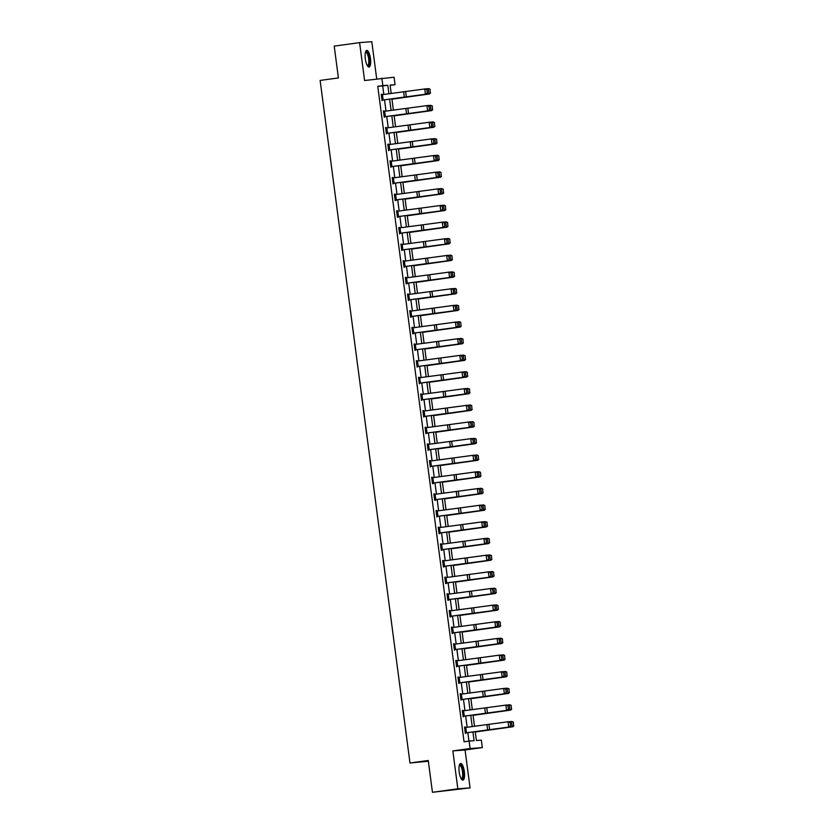 <?xml version="1.0" encoding="UTF-8"?>
<svg xmlns="http://www.w3.org/2000/svg" width="834" height="834" viewBox="0 0 834 834"><rect width="100%" height="100%" fill="white"/><g stroke="black" fill="none" stroke-linecap="round" stroke-linejoin="round"><path stroke-width="1.25" d="M464.34 771.606A8.403 2.575 82.2 0 0 460.618 763.475A8.403 2.575 82.2 0 0 459.19 771.992A8.403 2.575 82.2 0 0 462.912 780.124A8.403 2.575 82.2 0 0 464.34 771.606M370.463 58.516A8.403 2.575 82.2 0 0 366.741 50.394A8.403 2.575 82.2 0 0 365.313 58.912A8.403 2.575 82.2 0 0 369.024 67.033A8.403 2.575 82.2 0 0 370.463 58.516M475.224 731.679L476.381 740.519L481.333 740.133L482.323 747.608L470.105 748.546L469.125 741.072L474.077 740.696L472.93 731.981M465.059 749.985L452.852 750.913L457.835 788.808L432.45 792.3L470.053 787.88L465.059 749.985L482.323 747.608M428.363 761.223L409.984 763.006L320.131 80.439L338.406 77.927L334.215 46.12L359.6 42.628L364.594 80.523L394.065 77.228L395.045 84.693L390.093 85.068L391.198 93.481M376.707 78.865L371.808 41.7L359.6 42.628M390.135 85.37L395.045 84.693M457.835 788.808L470.053 787.88M383.828 94.45L382.712 85.944L377.76 86.329L464.048 741.77L469.125 741.072M468.958 741.092L467.843 732.648M467.134 727.258L465.653 715.999M464.945 710.61L463.464 699.34M462.755 693.961L461.275 682.692M460.566 677.302L459.075 666.032M458.366 660.653L456.886 649.384M456.177 643.994L454.697 632.735M453.988 627.345L452.497 616.076M451.788 610.696L450.308 599.427M449.599 594.037L448.119 582.768M447.41 577.389L445.919 566.119M445.21 560.729L443.73 549.47M443.021 544.081L441.54 532.811M440.832 527.432L439.351 516.163M438.642 510.773L437.152 499.503M436.443 494.124L434.962 482.855M434.253 477.465L432.773 466.196M432.064 460.816L430.573 449.547M429.864 444.168L428.384 432.898M427.675 427.508L426.195 416.239M425.486 410.86L423.995 399.59M423.286 394.201L421.806 382.931M421.097 377.552L419.617 366.282M418.908 360.903L417.427 349.634M416.719 344.244L415.228 332.974M414.519 327.595L413.038 316.326M412.33 310.936L410.849 299.667M410.14 294.287L408.65 283.018M407.941 277.639L406.46 266.369M405.751 260.979L404.271 249.71M403.562 244.331L402.071 233.061M401.363 227.672L399.882 216.402M399.173 211.023L397.693 199.753M396.984 194.364L395.504 183.105M394.795 177.715L393.304 166.446M392.595 161.066L391.115 149.797M390.406 144.407L388.925 133.138M388.217 127.758L386.726 116.489M386.017 111.099L384.537 99.84M382.108 94.68L381.221 94.252L382.066 100.664L382.816 100.059M384.297 111.329L383.411 110.912L384.255 117.313L385.006 116.718M386.496 127.988L385.6 127.56L386.444 133.961L387.205 133.367M388.686 144.636L387.8 144.209L388.644 150.62L389.395 150.026M390.875 161.285L389.989 160.868L390.833 167.269L391.584 166.675M393.075 177.944L392.178 177.517L393.022 183.928L393.784 183.324L392.96 183.438M395.264 194.593L394.378 194.176L395.212 200.577L396.046 200.514L395.149 200.097M397.453 211.252L396.567 210.825L397.411 217.226L398.235 217.163L397.349 216.746M399.642 227.901L398.756 227.473L399.601 233.885L400.351 233.291M401.842 244.55L400.946 244.133L401.79 250.534L402.551 249.939L401.727 250.054M404.031 261.209L403.145 260.781L403.99 267.193L404.813 267.13L403.927 266.703M406.221 277.858L405.334 277.441L406.179 283.841L407.002 283.779L406.116 283.362M408.42 294.517L407.524 294.089L408.368 300.49L409.129 299.896L408.306 300.011M410.609 311.165L409.723 310.748L410.568 317.149L411.391 317.087L410.495 316.659M412.799 327.814L411.913 327.397L412.757 333.798L413.581 333.736L412.694 333.319M414.998 344.473L414.102 344.046L414.946 350.457L415.707 349.853L414.884 349.967M417.188 361.122L416.302 360.705L417.136 367.106L417.897 366.512M419.377 377.781L418.491 377.354L419.335 383.765L420.086 383.16M421.566 394.43L420.68 394.013L421.524 400.414L422.275 399.82M423.766 411.089L422.869 410.662L423.714 417.063L424.475 416.468M425.955 427.738L425.069 427.31L425.913 433.722L426.664 433.117M428.144 444.386L427.258 443.969L428.103 450.37L428.853 449.776M430.344 461.046L429.447 460.618L430.292 467.03L431.053 466.425L430.229 466.54M432.533 477.694L431.647 477.277L432.492 483.678L433.315 483.616L432.419 483.199M434.722 494.353L433.836 493.926L434.681 500.327L435.504 500.264L434.618 499.847M436.922 511.002L436.026 510.575L436.87 516.986L437.631 516.392L436.808 516.496M439.111 527.651L438.225 527.234L439.059 533.635L439.893 533.572L438.997 533.155M441.301 544.31L440.415 543.883L441.259 550.294L442.083 550.231L441.196 549.804M443.49 560.959L442.604 560.542L443.448 566.943L444.272 566.88L443.386 566.463M445.69 577.618L444.793 577.191L445.637 583.591L446.471 583.529L445.575 583.112M447.879 594.267L446.993 593.839L447.837 600.251L448.661 600.188L447.775 599.761M450.068 610.915L449.182 610.498L450.026 616.899L450.85 616.837L449.964 616.42M452.268 627.575L451.371 627.147L452.216 633.559L452.977 632.954M454.457 644.223L453.571 643.806L454.415 650.207L455.166 649.613M456.646 660.882L455.76 660.455L456.605 666.856L457.355 666.262M458.846 677.531L457.949 677.104L458.794 683.515L459.555 682.921M461.035 694.18L460.149 693.763L460.983 700.164L461.744 699.57M463.224 710.839L462.338 710.412L463.183 716.823L463.933 716.218M465.414 727.488L464.528 727.071L465.372 733.472L466.123 732.877M452.852 750.913L470.105 748.546M377.76 86.329L382.837 85.631L381.847 78.156M432.45 792.3L428.259 760.493L409.984 763.006M391.907 98.86L393.398 110.13M394.107 115.519L395.587 126.789M396.296 132.168L397.776 143.438M398.485 148.827L399.976 160.097M400.685 165.476L402.165 176.745M402.874 182.125L404.354 193.394M405.063 198.784L406.544 210.053M407.253 215.433L408.743 226.702M409.452 232.092L410.933 243.361M411.642 248.74L413.122 260.01M413.831 265.4L415.322 276.659M416.03 282.048L417.511 293.318M418.22 298.697L419.7 309.967M420.409 315.356L421.9 326.626M422.609 332.005L424.089 343.274M424.798 348.664L426.278 359.923M426.987 365.313L428.478 376.582M429.187 381.962L430.667 393.231M431.376 398.621L432.856 409.89M433.565 415.269L435.046 426.539M435.755 431.929L437.245 443.188M437.954 448.577L439.435 459.847M440.143 465.226L441.624 476.495M442.333 481.885L443.824 493.155M444.532 498.534L446.013 509.803M446.722 515.193L448.202 526.452M448.911 531.842L450.402 543.111M451.111 548.491L452.591 559.76M453.3 565.15L454.78 576.419M455.489 581.798L456.969 593.068M457.678 598.458L459.169 609.717M459.878 615.106L461.358 626.376M462.067 631.755L463.548 643.024M464.257 648.414L465.747 659.684M466.456 665.063L467.937 676.332M468.645 681.722L470.126 692.981M470.835 698.371L472.325 709.64M473.034 715.019L474.515 726.289M388.905 93.783L387.789 85.245L382.837 85.631M472.221 726.591L470.741 715.322M470.032 709.942L468.541 698.673M467.832 693.283L466.352 682.024M465.643 676.635L464.163 665.365M463.454 659.986L461.963 648.716M461.254 643.327L459.774 632.057M459.065 626.678L457.585 615.409M456.876 610.019L455.385 598.76M454.676 593.37L453.196 582.101M452.487 576.721L451.006 565.452M450.297 560.062L448.817 548.793M448.108 543.414L446.617 532.144M445.909 526.754L444.428 515.495M443.719 510.106L442.239 498.836M441.53 493.457L440.039 482.188M439.33 476.798L437.85 465.528M437.141 460.149L435.661 448.88M434.952 443.49L433.461 432.231M432.752 426.841L431.272 415.572M430.563 410.192L429.083 398.923M428.374 393.533L426.883 382.264M426.174 376.885L424.694 365.615M423.985 360.225L422.504 348.956M421.796 343.577L420.315 332.307M419.606 326.928L418.115 315.659M417.407 310.269L415.926 298.999M415.217 293.62L413.737 282.351M413.028 276.961L411.537 265.692M410.828 260.312L409.348 249.043M408.639 243.664L407.159 232.394M406.45 227.004L404.959 215.735M404.25 210.356L402.77 199.086M402.061 193.697L400.581 182.427M399.872 177.048L398.391 165.778M397.682 160.399L396.192 149.13M395.483 143.74L394.002 132.47M393.294 127.091L391.813 115.822M391.104 110.432L389.614 99.163M382.712 85.944L387.789 85.245M381.221 94.305L382.045 94.19M383.421 110.953L384.234 110.849M385.61 127.612L386.423 127.498M387.8 144.261L388.623 144.146M389.999 160.92L390.812 160.806M392.188 177.569L393.002 177.454M394.378 194.218L395.201 194.113M396.567 210.877L397.391 210.762M398.767 227.526L399.58 227.411M400.956 244.185L401.779 244.07M403.145 260.833L403.969 260.719M405.345 277.482L406.158 277.378M407.534 294.141L408.347 294.027M409.723 310.79L410.547 310.675M411.923 327.449L412.736 327.335M414.112 344.098L414.925 343.983M416.302 360.747L417.125 360.642M418.491 377.406L419.314 377.291M420.69 394.055L421.504 393.95M422.88 410.714L423.703 410.599M425.069 427.362L425.893 427.248M427.269 444.022L428.082 443.907M429.458 460.67L430.281 460.556M431.647 477.319L432.471 477.215M433.847 493.978L434.66 493.864M436.036 510.627L436.849 510.512M438.225 527.286L439.049 527.171M440.415 543.935L441.238 543.82M442.614 560.584L443.427 560.479M444.803 577.243L445.627 577.128M446.993 593.891L447.816 593.777M449.192 610.551L450.006 610.436M451.382 627.199L452.205 627.085M453.571 643.848L454.394 643.744M455.771 660.507L456.584 660.392M457.96 677.156L458.773 677.041M460.149 693.815L460.973 693.7M462.349 710.464L463.162 710.349M464.538 727.112L465.351 727.008M381.993 100.122L381.305 94.784L425.747 88.831L426.841 89.478L427.331 93.21L426.841 89.478M381.993 100.174L426.455 94.169L425.444 94.252L424.746 88.915L426.435 89.509M382.014 100.122L425.444 94.252L426.935 93.252M426.455 94.169L427.331 93.21M391.959 99.194L429.51 93.95L391.949 99.142M430.302 92.991L430.073 89.238L430.302 92.991L428.874 93.981L428.165 88.644L425.945 88.946M429.812 89.248L428.812 88.612L430.073 89.238M430.563 92.97L429.51 93.95M365.521 51.979A7.266 2.231 -97.8 0 1 368.743 55.805A7.266 2.231 -97.8 0 1 369.003 64.979A7.266 2.231 -97.8 0 1 367.419 65.834M367.252 65.552A6.735 2.064 82.2 0 0 367.481 65.563A6.735 2.064 82.2 0 0 368.357 64.593A6.735 2.064 82.2 0 0 368.315 56.952A6.735 2.064 82.2 0 0 365.646 52.229A6.735 2.064 82.2 0 0 365.428 52.292M368.555 66.96A8.35 2.565 82.2 0 0 369.295 65.886A8.35 2.565 82.2 0 0 369.358 56.983A8.35 2.565 82.2 0 0 366.303 50.593M459.398 765.059A7.266 2.231 -97.8 0 1 463.183 771.742A7.266 2.231 -97.8 0 1 461.306 778.925M461.129 778.643A6.735 2.064 82.2 0 0 461.358 778.643A6.735 2.064 82.2 0 0 462.505 771.825A6.735 2.064 82.2 0 0 459.524 765.31A6.735 2.064 82.2 0 0 459.305 765.383M462.432 780.051A8.35 2.565 82.2 0 0 463.506 771.711A8.35 2.565 82.2 0 0 460.18 763.673M384.182 116.781L383.504 111.443L427.946 105.48L429.03 106.126L429.52 109.869L429.03 106.126M384.193 116.833L428.645 110.818L427.644 110.912L426.935 105.574L428.634 106.168M384.203 116.781L427.644 110.912L429.124 109.9M428.645 110.818L429.52 109.869M386.371 133.43L385.694 128.092L430.136 122.139L431.23 122.786L431.72 126.518L431.23 122.786M386.382 133.482L430.834 127.477L429.833 127.56L429.135 122.223L430.824 122.817M386.392 133.43L429.833 127.56L431.314 126.559M430.834 127.477L431.72 126.518M394.148 115.853L431.699 110.599L394.138 115.79M432.502 109.64L432.262 105.887L432.502 109.64L431.063 110.641L430.365 105.303L428.144 105.605M432.002 105.908L430.365 105.303L432.262 105.887M432.752 109.629L431.699 110.599M396.338 132.502L433.899 127.248L396.327 132.45M434.691 126.299L434.451 122.546L434.691 126.299L433.253 127.289L432.554 121.952L430.334 122.254M434.201 122.556L433.19 121.91L434.451 122.546M434.941 126.278L433.899 127.248M389.03 144.595L389.739 149.932L388.592 150.078L387.883 144.741L432.325 138.788L433.419 139.434L433.909 143.177L433.419 139.434M388.571 150.13L433.034 144.126L432.022 144.219L431.324 138.882L433.013 139.476M389.739 149.932L432.022 144.219L433.503 143.208M433.034 144.126L433.909 143.177M390.062 161.4L434.524 155.447L435.609 156.094L436.099 159.826L435.609 156.094M390.771 166.79L435.223 160.774L434.222 160.868L433.513 155.531L435.212 156.125M390.083 161.4L390.781 166.737L434.222 160.868L435.702 159.857M435.223 160.774L436.099 159.826M392.251 178.049L436.714 172.096L437.798 172.742L438.298 176.474L437.798 172.742M392.272 178.049L392.97 183.386L437.412 177.433L393.794 183.324M437.892 176.516L436.411 177.517L435.702 172.179L437.402 172.774M437.412 177.433L438.298 176.474M398.527 149.161L436.088 143.907L398.527 149.098M436.88 142.948L436.651 139.195L436.88 142.948L435.452 143.938L434.743 138.6L432.523 138.903M436.391 139.215L434.743 138.6L436.651 139.195M437.141 142.937L436.088 143.907M400.727 165.81L438.277 160.555L400.716 165.747M439.08 159.596L438.84 155.854L439.08 159.596L437.642 160.597L436.943 155.26L434.722 155.562M438.58 155.864L437.579 155.218L438.84 155.854M439.33 159.586L438.277 160.555M402.916 182.458L440.477 177.215L402.905 182.406M441.269 176.255L441.03 172.502L441.269 176.255L439.831 177.246L439.132 171.908L436.912 172.211M440.779 172.513L439.768 171.877L441.03 172.502M441.52 176.235L440.477 177.215M405.105 199.118L442.666 193.863L405.105 199.055M443.459 192.904L443.229 189.151L443.459 192.904L442.03 193.905L441.322 188.567L439.101 188.87M442.969 189.172L441.322 188.567L443.229 189.151M443.719 192.894L442.666 193.863M407.305 215.766L444.856 210.512L407.294 215.714M445.648 209.563L445.419 205.81L445.648 209.563L444.22 210.554L443.511 205.216L441.301 205.518M445.158 205.821L444.157 205.174L445.419 205.81M445.909 209.542L444.856 210.512M409.494 232.425L447.055 227.171L409.484 232.363M447.848 226.212L447.608 222.459L447.848 226.212L446.409 227.202L445.71 221.865L443.49 222.167M447.358 222.48L445.71 221.865L447.608 222.459M448.098 226.202L447.055 227.171M411.683 249.074L449.245 243.82L411.683 249.012M450.037 242.861L449.797 239.118L450.037 242.861L448.609 243.862L447.9 238.524L445.679 238.826M449.547 239.129L448.536 238.482L449.797 239.118M450.297 242.85L449.245 243.82M413.883 265.723L451.434 260.479L413.873 265.671M452.226 259.52L451.997 255.767L452.226 259.52L450.798 260.51L450.089 255.173L447.868 255.475M451.736 255.777L450.735 255.141L451.997 255.767M452.487 259.499L451.434 260.479M416.072 282.382L453.623 277.128L416.062 282.319M454.426 276.169L454.186 272.416L454.426 276.169L452.987 277.169L452.289 271.832L450.068 272.134M453.925 272.437L452.289 271.832L454.186 272.416M454.676 276.158L453.623 277.128M418.261 299.031L455.823 293.776L418.251 298.979M456.615 292.828L456.375 289.075L456.615 292.828L455.176 293.818L454.478 288.481L452.257 288.783M456.125 289.085L455.114 288.439L456.375 289.075M456.876 292.807L455.823 293.776M420.451 315.69L458.012 310.436L420.451 315.627M458.804 309.477L458.575 305.724L458.804 309.477L457.376 310.467L456.667 305.129L454.447 305.432M458.314 305.744L456.667 305.129L458.575 305.724M459.065 309.466L458.012 310.436M422.65 332.339L460.201 327.084L422.64 332.276M461.004 326.125L460.764 322.383L461.004 326.125L459.565 327.126L458.867 321.788L456.646 322.091M460.504 322.393L459.503 321.747L460.764 322.383M461.254 326.115L460.201 327.084M424.84 348.987L462.401 343.744L424.829 348.935M463.193 342.784L462.953 339.031L463.193 342.784L461.755 343.775L461.056 338.437L458.836 338.74M462.703 339.042L461.692 338.406L462.953 339.031M463.443 342.764L462.401 343.744M427.029 365.646L464.59 360.392L427.029 365.584M465.382 359.433L465.153 355.68L465.382 359.433L463.954 360.434L463.245 355.096L461.025 355.399M464.892 355.701L463.245 355.096L465.153 355.68M465.643 359.423L464.59 360.392M429.229 382.295L466.779 377.041L429.218 382.243M467.572 376.092L467.342 372.339L467.572 376.092L466.143 377.083L465.445 371.745L463.224 372.047M467.082 372.35L466.081 371.703L467.342 372.339M467.832 376.071L466.779 377.041M431.418 398.954L468.979 393.7L431.407 398.892M469.771 392.741L469.532 388.988L469.771 392.741L468.333 393.731L467.634 388.394L465.414 388.696M469.281 389.009L467.634 388.394L469.532 388.988M470.022 392.731L468.979 393.7M433.607 415.603L471.168 410.349L433.607 415.541M471.961 409.39L471.721 405.647L471.961 409.39L470.532 410.391L469.823 405.053L467.603 405.355M471.471 405.658L470.459 405.011L471.721 405.647M472.221 409.379L471.168 410.349M435.807 432.252L473.358 427.008L435.796 432.2M474.15 426.049L473.921 422.296L474.15 426.049L472.722 427.039L472.013 421.702L469.792 422.004M473.66 422.306L472.659 421.67L473.921 422.296M474.41 426.028L473.358 427.008M437.996 448.911L475.557 443.657L437.986 448.848M476.35 442.698L476.11 438.945L476.35 442.698L474.911 443.698L474.212 438.361L471.992 438.663M475.86 438.965L474.212 438.361L476.11 438.945M476.6 442.687L475.557 443.657M394.44 194.708L438.903 188.745L439.998 189.401L440.488 193.134L439.998 189.401M394.461 194.708L395.17 200.045L439.612 194.082L395.994 199.983M440.081 193.165L438.601 194.176L437.902 188.838L439.591 189.433M439.612 194.082L440.488 193.134M396.64 211.356L441.103 205.404L442.187 206.05L442.677 209.782L442.187 206.05M396.661 211.356L397.359 216.694L441.801 210.741L398.183 216.632M442.281 209.824L440.79 210.825L440.091 205.487L441.78 206.081M441.801 210.741L442.677 209.782M398.829 228.016L443.292 222.053L444.376 222.699L444.876 226.441L444.376 222.699M399.538 233.395L443.99 227.39L442.99 227.484L442.281 222.146L443.98 222.741M398.85 228.005L399.549 233.343L442.99 227.484L444.47 226.473M443.99 227.39L444.876 226.441M401.018 244.664L445.481 238.712L446.576 239.358L447.066 243.09L446.576 239.358M401.039 244.664L401.748 250.002L446.19 244.049L402.572 249.939M446.659 243.121L445.179 244.133L444.48 238.795L446.169 239.389M446.19 244.049L447.066 243.09M403.208 261.323L447.67 255.36L448.765 256.007L449.255 259.749L448.765 256.007M403.229 261.313L403.937 266.651L448.379 260.698L404.761 266.588M448.859 259.781L447.368 260.781L446.67 255.444L448.358 256.048M448.379 260.698L449.255 259.749M406.575 277.816L407.273 283.153L406.127 283.31L405.428 277.972L449.87 272.009L450.954 272.666L451.444 276.398L450.954 272.666M407.273 283.153L450.568 277.347L406.95 283.247M451.048 276.429L449.568 277.441L448.859 272.103L450.558 272.697M450.568 277.347L451.444 276.398M408.764 294.465L409.463 299.802L408.316 299.959L407.618 294.621L452.059 288.668L453.154 289.315L453.644 293.047L453.154 289.315M409.463 299.802L452.768 294.006L409.15 299.896M453.237 293.088L451.757 294.089L451.058 288.752L452.747 289.346M452.768 294.006L453.644 293.047M410.495 316.618L409.807 311.27L454.249 305.317L455.343 305.963L455.833 309.706L455.343 305.963M410.516 316.607L454.957 310.655L411.339 316.545M455.427 309.737L453.946 310.748L453.248 305.411L454.937 306.005M454.957 310.655L455.833 309.706M412.684 333.266L412.006 327.929L456.448 321.976L457.532 322.622L458.022 326.355L457.532 322.622M412.705 333.266L457.147 327.314L413.528 333.204M457.626 326.396L456.146 327.397L455.437 322.06L457.136 322.654M457.147 327.314L458.022 326.355M414.873 349.926L414.196 344.578L458.637 338.625L459.722 339.271L460.222 343.014L459.722 339.271M414.894 349.915L459.336 343.962L415.718 349.853M459.815 343.045L458.335 344.046L457.637 338.708L459.326 339.313M459.336 343.962L460.222 343.014M417.073 366.574L416.385 361.237L460.827 355.274L461.921 355.93L462.411 359.662L461.921 355.93M417.073 366.626L460.524 360.705L459.826 355.367L461.515 355.962M462.005 359.694L460.524 360.705L461.536 360.611L417.094 366.574M461.536 360.611L462.411 359.662M419.262 383.223L418.585 377.885L463.026 371.933L464.111 372.579L464.601 376.311L464.111 372.579M419.273 383.275L462.724 377.354L462.015 372.016L463.704 372.61M464.204 376.353L462.724 377.354L463.725 377.27L419.283 383.223M463.725 377.27L464.601 376.311M421.451 399.882L420.774 394.534L465.216 388.581L466.3 389.228L466.8 392.97L466.3 389.228M421.462 399.924L464.913 394.013L464.204 388.675L465.904 389.269M466.394 393.002L464.913 394.013L465.914 393.919L421.472 399.872M465.914 393.919L466.8 392.97M424.11 411.037L424.808 416.374L423.672 416.531L422.963 411.193L467.405 405.241L468.499 405.887L468.989 409.619L468.499 405.887M423.651 416.583L468.114 410.578L467.103 410.662L466.404 405.324L468.093 405.918M424.808 416.374L467.103 410.662L468.583 409.661M468.114 410.578L468.989 409.619M425.861 433.18L470.303 427.227L425.851 433.232L425.152 427.842L469.605 421.889L470.689 422.536L471.179 426.278L470.689 422.536M470.783 426.31L469.292 427.31L468.593 421.973L470.282 422.577M470.303 427.227L471.179 426.278M427.331 444.501L471.794 438.538L472.878 439.195L473.368 442.927L472.878 439.195M428.04 449.891L472.492 443.876L471.491 443.969L470.783 438.632L472.482 439.226M427.352 444.501L428.05 449.839L471.491 443.969L472.972 442.958M472.492 443.876L473.368 442.927M429.52 461.15L473.983 455.197L475.078 455.844L475.568 459.576L475.078 455.844M429.541 461.15L430.24 466.487L474.692 460.535L431.074 466.425M475.161 459.617L473.681 460.618L472.982 455.281L474.671 455.875M474.692 460.535L475.568 459.576M431.71 477.809L476.172 471.846L477.267 472.492L477.757 476.235L477.267 472.492M431.731 477.799L432.439 483.136L476.881 477.184L433.263 483.074M477.35 476.266L475.87 477.277L475.171 471.94L476.86 472.534M476.881 477.184L477.757 476.235M433.909 494.458L478.372 488.505L479.456 489.151L479.946 492.884L479.456 489.151M433.93 494.458L434.629 499.795L479.07 493.843L435.452 499.733M479.55 492.925L478.07 493.926L477.361 488.588L479.06 489.183M479.07 493.843L479.946 492.884M436.099 511.117L480.561 505.154L481.656 505.8L482.146 509.543L481.656 505.8M436.119 511.106L436.818 516.444L481.26 510.491L437.652 516.382M481.739 509.574L480.259 510.575L479.56 505.237L481.249 505.842M481.26 510.491L482.146 509.543M440.185 465.56L477.746 460.305L440.175 465.508M478.539 459.357L478.299 455.604L478.539 459.357L477.1 460.347L476.402 455.01L474.181 455.312M478.049 455.614L477.038 454.978L478.299 455.604M478.799 459.336L477.746 460.305M442.385 482.219L479.936 476.965L442.374 482.156M480.728 476.006L480.499 472.252L480.728 476.006L479.3 476.996L478.591 471.669L476.37 471.961M480.238 472.273L478.591 471.669L480.499 472.252M480.989 475.995L479.936 476.965M444.574 498.868L482.125 493.613L444.564 498.805M482.928 492.654L482.688 488.912L482.928 492.654L481.489 493.655L480.791 488.317L478.57 488.62M482.427 488.922L481.426 488.276L482.688 488.912M483.178 492.644L482.125 493.613M446.763 515.516L484.325 510.272L446.753 515.464M485.117 509.313L484.877 505.56L485.117 509.313L483.678 510.304L482.98 504.966L480.759 505.268M484.627 505.571L483.616 504.935L484.877 505.56M485.367 509.293L484.325 510.272M438.288 527.766L482.75 521.803L483.845 522.459L484.335 526.191L483.845 522.459M438.309 527.766L439.018 533.103L483.459 527.14L439.841 533.041M483.928 526.223L482.448 527.234L481.75 521.896L483.439 522.491M483.459 527.14L484.335 526.191M441.645 544.258L442.354 549.596L441.207 549.752L440.508 544.414L484.95 538.462L486.034 539.108L486.524 542.84L486.034 539.108M442.354 549.596L485.649 543.799L442.03 549.689M486.128 542.882L484.648 543.883L483.939 538.545L485.638 539.139M485.649 543.799L486.524 542.84M443.844 560.917L444.543 566.255L443.396 566.401L442.698 561.074L487.139 555.11L488.224 555.757L488.724 559.499L488.224 555.757M444.543 566.255L487.838 560.448L444.22 566.338M488.317 559.531L486.837 560.542L486.128 555.204L487.827 555.798M487.838 560.448L488.724 559.499M445.575 583.06L444.887 577.722L489.329 571.77L490.423 572.416L490.913 576.148L490.423 572.416M445.596 583.06L490.038 577.107L446.419 582.997M490.507 576.19L489.026 577.191L488.328 571.853L490.017 572.447M490.038 577.107L490.913 576.148M447.764 599.719L447.076 594.371L491.528 588.418L492.613 589.065L493.102 592.807L492.613 589.065M447.785 599.709L492.227 593.756L448.609 599.646M492.706 592.838L491.216 593.839L490.517 588.502L492.206 589.106M492.227 593.756L493.102 592.807M449.953 616.368L449.276 611.03L493.718 605.067L494.802 605.724L495.302 609.456L494.802 605.724M449.974 616.368L494.416 610.405L450.798 616.305M494.896 609.487L493.415 610.498L492.706 605.161L494.406 605.755M494.416 610.405L495.302 609.456M452.153 633.016L451.465 627.679L495.907 621.726L497.001 622.372L497.491 626.105L497.001 622.372M452.153 633.069L496.616 627.064L495.604 627.147L494.906 621.81L496.595 622.404M452.164 633.016L495.604 627.147L497.085 626.146M496.616 627.064L497.491 626.105M454.342 649.676L453.654 644.338L498.096 638.375L499.191 639.021L499.681 642.764L499.191 639.021M454.342 649.728L498.805 643.712L497.794 643.806L497.095 638.469L498.784 639.063M454.363 649.676L497.794 643.806L499.285 642.795M498.805 643.712L499.681 642.764M448.953 532.175L486.514 526.921L448.953 532.113M487.306 525.962L487.077 522.209L487.306 525.962L485.878 526.963L485.169 521.625L482.949 521.928M486.816 522.23L485.169 521.625L487.077 522.209M487.567 525.952L486.514 526.921M451.152 548.824L488.703 543.58L451.142 548.772M489.506 542.621L489.266 538.868L489.506 542.621L488.067 543.612L487.369 538.274L485.148 538.576M489.005 538.879L488.005 538.243L489.266 538.868M489.756 542.6L488.703 543.58M453.342 565.483L490.903 560.229L453.331 565.421M491.695 559.27L491.455 555.517L491.695 559.27L490.256 560.271L489.558 554.933L487.337 555.236M491.205 555.538L489.558 554.933L491.455 555.517M491.945 559.26L490.903 560.229M455.531 582.132L493.092 576.878L455.531 582.069M493.884 575.919L493.645 572.176L493.884 575.919L492.456 576.919L491.747 571.582L489.527 571.884M493.394 572.187L492.394 571.54L493.645 572.176M494.145 575.908L493.092 576.878M457.73 598.781L495.281 593.537L457.72 598.729M496.074 592.578L495.844 588.825L496.074 592.578L494.645 593.568L493.937 588.231L491.726 588.533M495.584 588.835L494.583 588.199L495.844 588.825M496.334 592.557L495.281 593.537M459.92 615.44L497.481 610.186L459.909 615.377M498.273 609.227L498.034 605.474L498.273 609.227L496.835 610.227L496.136 604.89L493.916 605.192M497.783 605.494L496.136 604.89L498.034 605.474M498.523 609.216L497.481 610.186M462.109 632.089L499.67 626.845L462.099 632.036M500.463 625.886L500.223 622.133L500.463 625.886L499.024 626.876L498.325 621.538L496.105 621.841M499.973 622.143L498.961 621.507L500.223 622.133M500.723 625.865L499.67 626.845M464.309 648.748L501.859 643.494L464.298 648.685M502.652 642.534L502.422 638.781L502.652 642.534L501.224 643.535L500.515 638.198L498.294 638.5M502.162 638.802L500.515 638.198L502.422 638.781M502.912 642.524L501.859 643.494M456.532 666.324L455.854 660.987L500.296 655.034L501.38 655.68L501.87 659.413L501.38 655.68M456.542 666.376L500.994 660.372L499.993 660.455L499.285 655.117L500.984 655.712M456.552 666.324L499.993 660.455L501.474 659.454M500.994 660.372L501.87 659.413M466.498 665.396L504.049 660.142L466.487 665.344M504.851 659.183L504.612 655.441L504.851 659.183L503.413 660.184L502.714 654.846L500.494 655.149M504.351 655.451L503.35 654.805L504.612 655.441M505.102 659.173L504.049 660.142M458.721 682.983L458.043 677.635L502.485 671.683L503.58 672.329L504.07 676.072L503.58 672.329M458.731 683.025L503.183 677.02L502.183 677.104L501.484 671.766L503.173 672.371M458.742 682.973L502.183 677.104L503.663 676.103M503.183 677.02L504.07 676.072M468.687 682.045L506.248 676.801L468.677 681.993M507.041 675.842L506.801 672.089L507.041 675.842L505.602 676.833L504.904 671.495L502.683 671.797M506.551 672.1L505.54 671.464L506.801 672.089M507.291 675.821L506.248 676.801M461.379 694.138L462.088 699.476L460.941 699.632L460.232 694.295L504.674 688.331L505.769 688.988L506.259 692.72L505.769 688.988M460.921 699.684L505.383 693.669L504.372 693.763L503.673 688.425L505.362 689.02M462.088 699.476L504.372 693.763L505.852 692.752M505.383 693.669L506.259 692.72M470.876 698.704L508.438 693.45L470.876 698.642M509.23 692.491L509.001 688.738L509.23 692.491L507.802 693.492L507.093 688.154L504.872 688.457M508.74 688.759L507.093 688.154L509.001 688.738M509.491 692.481L508.438 693.45M462.411 710.943L506.874 704.991L507.958 705.637L508.448 709.369L507.958 705.637M463.12 716.333L507.572 710.328L506.572 710.412L505.863 705.074L507.562 705.668M462.432 710.943L463.131 716.281L506.572 710.412L508.052 709.411M507.572 710.328L508.448 709.369M473.076 715.353L510.627 710.109L473.066 715.301M511.43 709.15L511.19 705.397L511.43 709.15L509.991 710.141L509.293 704.803L507.072 705.105M510.929 705.408L509.928 704.772L511.19 705.397M511.68 709.129L510.627 710.109M464.601 727.602L509.063 721.639L510.147 722.286L510.648 726.028L510.147 722.286M465.309 732.992L509.762 726.977L508.761 727.071L508.052 721.733L509.751 722.327M464.621 727.602L465.32 732.94L508.761 727.071L510.241 726.06M509.762 726.977L510.648 726.028M475.265 732.012L512.827 726.758L475.255 731.95M513.619 725.799L513.379 722.046L513.619 725.799L512.18 726.8L511.482 721.462L509.261 721.764M513.129 722.067L511.482 721.462L513.379 722.046M513.869 725.788L512.827 726.758M403.646 91.844L404.354 97.182M405.647 91.573L406.346 96.911M382.452 94.628L383.16 99.965M405.835 108.493L406.544 113.831M407.836 108.222L408.545 113.56M384.651 111.287L385.35 116.624M408.034 125.152L408.733 130.49M410.036 124.881L410.735 130.219M386.84 127.936L387.539 133.273M410.224 141.801L410.933 147.138M412.225 141.53L412.924 146.867M412.413 158.45L413.122 163.787M414.415 158.179L415.123 163.516M391.229 161.243L391.928 166.581M414.613 175.109L415.311 180.446M416.604 174.838L417.313 180.175M393.419 177.892L394.117 183.23M416.802 191.757L417.5 197.095M418.804 191.486L419.502 196.824M395.608 194.551L396.317 199.889M418.991 208.417L419.7 213.754M420.993 208.146L421.691 213.483M397.797 211.2L398.506 216.538M421.191 225.065L421.889 230.403M423.182 224.794L423.891 230.132M399.997 227.859L400.695 233.197M423.38 241.714L424.079 247.052M425.382 241.443L426.08 246.781M402.186 244.508L402.885 249.846M425.569 258.373L426.278 263.711M427.571 258.102L428.269 263.44M404.375 261.157L405.084 266.494M427.769 275.022L428.467 280.36M429.76 274.751L430.469 280.088M429.958 291.681L430.657 297.019M431.96 291.41L432.658 296.748M432.148 308.33L432.856 313.667M434.149 308.059L434.848 313.396M410.953 311.124L411.662 316.461M434.337 324.979L435.046 330.316M436.338 324.718L437.047 330.055M413.153 327.772L413.852 333.11M436.536 341.638L437.235 346.975M438.528 341.367L439.237 346.704M415.342 344.421L416.041 349.759M438.726 358.286L439.424 363.624M440.727 358.015L441.426 363.353M417.532 361.08L418.241 366.418M440.915 374.946L441.624 380.283M442.917 374.674L443.615 380.012M419.721 377.729L420.43 383.067M443.115 391.594L443.813 396.932M445.106 391.323L445.815 396.661M421.921 394.388L422.619 399.726M445.304 408.243L446.002 413.581M447.305 407.982L448.004 413.32M447.493 424.902L448.202 430.24M449.495 424.631L450.193 429.969M426.299 427.686L427.008 433.023M449.693 441.551L450.391 446.888M451.684 441.28L452.393 446.617M428.499 444.345L429.197 449.682M451.882 458.21L452.581 463.548M453.884 457.939L454.582 463.277M430.688 460.993L431.387 466.331M454.071 474.859L454.78 480.196M456.073 474.588L456.771 479.925M432.877 477.653L433.586 482.99M456.261 491.507L456.969 496.845M458.262 491.247L458.971 496.584M435.077 494.301L435.775 499.639M458.46 508.167L459.159 513.504M460.462 507.896L461.16 513.233M437.266 510.961L437.965 516.288M460.649 524.815L461.348 530.153M462.651 524.544L463.35 529.882M439.455 527.609L440.164 532.947M462.839 541.474L463.548 546.812M464.84 541.203L465.549 546.541M465.038 558.123L465.737 563.461M467.03 557.852L467.738 563.19M467.228 574.772L467.926 580.11M469.229 574.511L469.928 579.849M446.034 577.566L446.743 582.903M469.417 591.431L470.126 596.769M471.418 591.16L472.117 596.498M448.223 594.225L448.932 599.563M471.617 608.08L472.315 613.417M473.608 607.809L474.317 613.146M450.423 610.874L451.121 616.211M473.806 624.739L474.504 630.077M475.807 624.468L476.506 629.806M452.612 627.522L453.31 632.86M475.995 641.388L476.704 646.725M477.997 641.117L478.695 646.454M454.801 644.182L455.51 649.519M478.184 658.047L478.893 663.384M480.186 657.776L480.895 663.113M457.001 660.83L457.699 666.168M480.384 674.696L481.082 680.033M482.386 674.425L483.084 679.762M459.19 677.489L459.888 682.827M482.573 691.344L483.272 696.682M484.575 691.073L485.273 696.411M484.762 708.003L485.471 713.341M486.764 707.732L487.473 713.07M463.579 710.787L464.277 716.125M486.962 724.652L487.661 729.99M488.953 724.381L489.662 729.719M465.768 727.446L466.467 732.784"/></g></svg>
